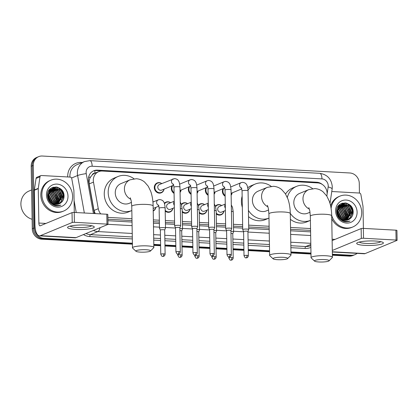 <?xml version="1.0" encoding="UTF-8"?>
<svg xmlns="http://www.w3.org/2000/svg" width="418" height="418" viewBox="0 0 418 418"><rect width="100%" height="100%" fill="white"/><g stroke="black" fill="none" stroke-linecap="round" stroke-linejoin="round"><path stroke-width="0.63" d="M223.959 211.111A5.345 4.838 -112.5 0 1 221.159 214.8A5.345 4.838 -112.5 0 1 216.263 213.938M206.941 210.17A5.345 4.838 -112.5 0 1 204.136 213.864A5.345 4.838 -112.5 0 1 199.24 212.997M189.918 209.235A5.345 4.838 -112.5 0 1 187.118 212.924A5.345 4.838 -112.5 0 1 182.222 212.057M172.895 208.295A5.345 4.838 -112.5 0 1 170.095 211.989A5.345 4.838 -112.5 0 1 165.199 211.121M155.877 207.359A5.345 4.838 -112.5 0 1 153.218 210.986M164.06 189.129A5.345 4.838 -112.5 0 1 161.259 192.823A5.345 4.838 -112.5 0 1 154.299 187.614A5.345 4.838 -112.5 0 1 157.168 182.948A5.345 4.838 -112.5 0 1 161.761 183.575M181.083 190.07A5.345 4.838 -112.5 0 1 180.074 192.4M174.076 193.388A5.345 4.838 -112.5 0 1 171.317 188.549A5.345 4.838 -112.5 0 1 171.991 185.848M232.147 192.886A5.345 4.838 -112.5 0 1 231.138 195.211M225.14 196.204A5.345 4.838 -112.5 0 1 222.381 191.366A5.345 4.838 -112.5 0 1 223.055 188.664M215.124 191.946A5.345 4.838 -112.5 0 1 214.115 194.276M208.117 195.263A5.345 4.838 -112.5 0 1 205.358 190.43A5.345 4.838 -112.5 0 1 206.032 187.724M198.101 191.005A5.345 4.838 -112.5 0 1 197.092 193.335M191.099 194.328A5.345 4.838 -112.5 0 1 188.34 189.49A5.345 4.838 -112.5 0 1 189.009 186.783M326.834 196.105L326.996 195.002A10.022 9.076 67.5 0 0 327.111 193.294A10.022 9.076 67.5 0 0 317.717 182.912L102.353 171.035A10.022 9.076 67.5 0 0 98.695 171.652A10.022 9.076 67.5 0 0 93.48 182.123L98.272 208.697A10.022 9.076 67.5 0 0 100.748 213.906M95.111 173.136L94.97 173.13A3.339 3.025 67.5 0 0 92.174 174.98L90.565 177.033C89.295 179.139 88.851 181.422 89.222 183.889L94.019 210.458L95.199 213.598M92.174 174.98A10.022 9.076 -112.5 0 1 94.766 173.277L98.695 171.652M290.557 229.299L310.574 230.396M107.896 219.225L132.004 220.558M153.406 221.733L159.378 222.062M165.397 222.397L174.593 222.904M182.415 223.332L191.611 223.844M199.438 224.273L208.634 224.779M216.461 225.213L225.657 225.72M233.479 226.148L242.675 226.655M248.694 226.99L269.161 228.118M107.865 217.376L131.973 218.708M153.375 219.889L159.347 220.218M165.366 220.547L174.562 221.054M182.384 221.488L191.58 221.995M199.407 222.423L208.603 222.93M216.425 223.364L225.621 223.87M233.448 224.304L242.644 224.811M248.663 225.14L269.124 226.269M290.526 227.449L310.543 228.552M215.411 206.126A5.345 4.838 -112.5 0 1 217.067 204.924A5.345 4.838 -112.5 0 1 221.66 205.557M198.388 205.186A5.345 4.838 -112.5 0 1 200.05 203.989A5.345 4.838 -112.5 0 1 204.637 204.616M181.37 204.25A5.345 4.838 -112.5 0 1 183.027 203.049A5.345 4.838 -112.5 0 1 187.619 203.681M164.347 203.31A5.345 4.838 -112.5 0 1 166.003 202.113A5.345 4.838 -112.5 0 1 170.596 202.74M152.868 201.371A5.345 4.838 -112.5 0 1 153.578 201.8M322.268 184.432A10.022 9.076 67.5 0 0 316.807 182.238L97.441 170.142A10.022 9.076 67.5 0 0 93.778 170.758A10.022 9.076 67.5 0 0 88.564 181.234L94.076 211.79A10.022 9.076 67.5 0 0 94.552 213.561M93.261 170.993A10.022 9.076 -112.5 0 1 96.391 170.575L315.757 182.671A10.022 9.076 -112.5 0 1 317.252 182.885M61.629 189.866A13.36 12.101 -112.5 0 1 63.708 193.733A13.36 12.101 -112.5 0 0 61.629 189.866M350.744 205.802A13.36 12.101 -112.5 0 1 352.823 209.674A13.36 12.101 -112.5 0 0 350.744 205.802M357.113 253.365A10.022 9.076 -112.5 0 1 354.976 254.656A10.022 9.076 -112.5 0 1 351.313 255.273L332.373 254.228M132.401 243.203L43.77 238.317A10.022 9.076 -112.5 0 1 34.38 227.935L33.288 165.397A10.022 9.076 -112.5 0 1 38.67 156.645A10.022 9.076 -112.5 0 1 42.333 156.029L349.882 172.984A10.022 9.076 -112.5 0 1 359.271 183.371L359.438 193.048M310.971 253.052L290.954 251.944M269.553 250.769L248.255 249.593M243.908 249.353L233.04 248.752M226.885 248.412L216.017 247.817M209.867 247.477L198.999 246.876M192.844 246.536L181.976 245.936M175.821 245.596L164.953 245M160.606 244.76L153.803 244.384M332.388 255.215L349.223 256.14A10.022 9.076 -112.5 0 0 352.881 255.523L353.931 255.09A10.022 9.076 -112.5 0 1 350.268 255.706L332.378 254.724L350.268 255.706A10.022 9.076 -112.5 0 0 353.931 255.09L354.976 254.656M132.417 244.19L41.675 239.185A10.022 9.076 -112.5 0 1 32.285 228.803L31.193 166.265L32.238 165.831A10.022 9.076 -112.5 0 1 37.625 157.079A10.022 9.076 -112.5 0 0 32.238 165.831L33.33 228.369L32.238 165.831L33.288 165.397M41.675 239.185L42.72 238.751A10.022 9.076 -112.5 0 1 33.33 228.369A10.022 9.076 -112.5 0 0 42.72 238.751L132.412 243.694L42.72 238.751L43.77 238.317M310.976 253.543L290.965 252.441L310.976 253.543M269.563 251.26L248.266 250.084L269.563 251.26M243.919 249.844L233.051 249.243L243.919 249.844M226.896 248.903L216.028 248.308L226.896 248.903M209.873 247.968L199.005 247.367L209.873 247.968M192.855 247.028L181.987 246.432L192.855 247.028M175.832 246.092L164.964 245.491L175.832 246.092M160.616 245.251L153.814 244.875L160.616 245.251M57.36 187.186A13.36 12.101 -112.5 0 1 63.51 198.79A13.36 12.101 -112.5 0 0 57.36 187.186M346.475 203.127A13.36 12.101 -112.5 0 1 352.625 214.732A13.36 12.101 -112.5 0 0 346.475 203.127M107.922 220.704L132.031 222.036M153.432 223.212L159.404 223.541M165.423 223.876L174.619 224.382M182.441 224.816L191.637 225.323M199.464 225.751L208.66 226.258M216.487 226.692L225.683 227.199M233.505 227.627L242.701 228.134M248.72 228.468L269.187 229.597M290.583 230.778L310.6 231.88M353.158 211.989A13.36 12.101 67.5 0 0 349.176 204.402M64.048 196.047A13.36 12.101 67.5 0 0 60.061 188.466M31.193 166.265A10.022 9.076 -112.5 0 1 36.575 157.513L38.67 156.645M310.987 254.034L290.97 252.932M269.573 251.751L248.271 250.575M243.924 250.335L233.056 249.739M226.906 249.4L216.038 248.799M209.883 248.459L199.015 247.858M192.86 247.519L181.992 246.923M175.842 246.583L164.974 245.983M160.627 245.742L153.819 245.366M375.27 241.029A13.36 2.262 -1 0 1 382.778 242.304A13.36 2.262 -1 0 1 379.006 244.723A13.36 2.262 -1 0 1 364.799 245.366A13.36 2.262 -1 0 1 357.27 242.748A13.36 2.262 -1 0 1 375.27 241.029M359.365 242.022A10.69 1.808 179 0 0 365.818 243.412A10.69 1.808 179 0 0 380.657 241.651M331.772 191.517L359.328 193.038A1.672 1.51 67.5 0 1 360.865 194.485L362.986 206.252A1.672 1.51 67.5 0 1 363.017 206.539L363.399 228.385M332.331 251.997L364.188 253.757A13.36 5.199 -86.8 0 0 365.154 253.58L396.964 240.407A1.672 0.282 179 0 0 397.1 240.298A1.672 0.282 179 0 0 396.086 240.052L395.914 230.177A1.672 0.282 -1 0 1 396.928 230.422L397.1 240.298M363.519 238.26A1.672 0.282 179 0 0 361.324 238.443L361.152 228.568A1.672 0.282 -1 0 1 363.346 228.385L363.519 238.26L396.086 240.052M332.305 250.46L361.324 238.443M363.346 228.385L395.914 230.177M361.152 228.568L332.132 240.585M331.093 208.498A16.699 15.121 -112.5 0 1 339.965 196.131A16.699 15.121 -112.5 0 1 361.716 212.412A16.699 15.121 -112.5 0 1 352.745 226.995A16.699 15.121 -112.5 0 1 331.688 215.364M330.638 205.996A16.699 15.121 -112.5 0 1 338.92 196.564L339.965 196.131M343.047 221.179C345.472 222.104 347.802 222.052 350.049 221.017C345.294 222.219 341.527 220.667 338.758 216.357A8.35 7.561 -112.5 0 0 348.241 219.821A8.35 7.561 -112.5 0 0 349.521 219.121C351.789 217.606 353.001 215.395 353.158 212.49C353.806 200.645 335.926 199.82 336.631 211.388C336.871 215.949 339.008 219.215 343.047 221.179M357.108 212.156A11.688 10.586 -112.5 0 1 346.559 223.081A11.688 10.586 -112.5 0 1 335.602 210.97A11.688 10.586 -112.5 0 1 346.156 200.044A11.688 10.586 -112.5 0 1 357.108 212.156M347.562 220.061L350.556 217.088L351.622 212.987L347.875 205.557L341.323 204.611M347.729 220.009L350.88 216.952L351.946 212.851L348.199 205.421L341.485 204.538L340.738 204.909L337.242 211.733L338.758 216.357M346.872 220.223L350.31 213.53L346.564 206.1L340.691 204.935M347.05 220.192L350.639 213.394L346.893 205.964L340.848 204.846M346.156 220.323L349.004 214.068L345.258 206.644L340.09 205.337M346.339 220.302L349.328 213.932L345.581 206.508L340.236 205.228M345.414 220.343L347.692 214.612L343.946 207.182L339.52 205.813M345.602 220.343L348.022 214.476L344.275 207.046L339.656 205.687M344.631 220.281L346.386 215.155L342.64 207.725L338.982 206.372M344.829 220.307L346.71 215.019L342.964 207.589L339.113 206.226M343.815 220.124L345.075 215.698L341.328 208.268L338.491 207.035M344.024 220.176L345.404 215.563L341.658 208.133L338.611 206.858M342.953 219.858L343.768 216.237L340.017 208.812L338.042 207.809M343.173 219.936L344.092 216.101L340.346 208.676L338.152 207.6M342.029 219.434L342.457 216.78L338.711 209.35L337.66 208.734M342.264 219.56L342.786 216.644L339.04 209.214L337.749 208.483M341.015 218.797L341.145 217.323L337.368 209.873M341.276 218.985L341.475 217.188L337.43 209.559M340.158 218.076L337.242 210.959M341.485 204.538L340.409 205.045L336.913 211.869L340.518 218.713M340.518 204.982L340.017 205.154M340.675 204.898L338.152 206.252M340.179 205.081L337.869 206.696M339.907 205.363L339.379 205.478M339.212 205.525L338.705 205.693M340.059 205.259L339.536 205.39M339.369 205.442L338.543 205.76M339.332 205.818L338.779 205.875M339.473 205.698L338.925 205.771M338.747 205.802L338.418 205.881M338.789 206.361L338.209 206.356M338.282 206.994L337.744 206.92M338.402 206.826L337.828 206.769M339.839 217.757L337.232 211.398M336.918 211.095L336.647 210.86M336.945 210.698L336.673 210.484M338.475 217.36L338.293 216.273M337.127 213.462L336.746 212.903M338.852 217.888L338.773 216.968M338.617 216.137L337.451 213.326M336.981 212.642L336.673 212.26M348.22 219.826L349.521 219.121M352.745 226.995L351.695 227.429A16.699 15.121 -112.5 0 1 331.751 218.713M338.261 217.031L337.817 215.416M337.394 214.392L336.819 213.332M339.74 217.647L337.237 211.545M341.093 218.269L337.791 210.186M346.329 216.101L343.026 208.018M347.635 215.563L344.338 207.474M350.253 214.476L346.956 206.387M345.388 205.139L343.481 204.183M343.209 204.094L341.036 203.671M351.564 213.932L348.262 205.849M346.7 204.595L342.399 203.132M348.382 221.608L348.8 221.331M352.74 214.915L352.876 213.248L351.642 208.127L348.267 204.23L345.634 202.944M337.974 216.534L336.939 213.891M339.62 218.792L339.588 217.903M339.547 217.428L337.242 211.827M336.908 211.414L336.636 211.116M346.073 217.423L346.167 216.028L345.059 211.153L341.966 207.307M349.997 215.798L350.091 214.397L348.988 209.528L345.895 205.677M344.714 204.898L343.168 204.198M342.948 204.13L340.905 203.738M351.308 215.254L351.402 213.859L350.294 208.99L347.201 205.139M346.02 204.355L342.185 203.195M348.293 221.624L348.711 221.347M352.431 215.73L352.708 213.316L351.481 208.195L348.105 204.297L344.923 202.866M324.676 259.588A7.346 1.244 179 0 0 317.22 259.881A7.346 1.244 179 0 0 314.561 261.119A7.346 1.244 179 0 0 318.913 261.971A7.346 1.244 179 0 0 329.039 260.863A7.346 1.244 179 0 0 324.676 259.588M314.561 261.119L311.217 257.979A10.69 1.808 -1 0 1 311.049 257.676A10.69 1.808 -1 0 1 325.925 255.753A10.69 1.808 -1 0 1 332.425 257.3A10.69 1.808 -1 0 1 332.273 257.613L329.039 260.863M308.824 207.621L309.801 210.776L310.328 216.2A10.69 1.808 179 0 1 325.204 214.277A10.69 1.808 179 0 1 331.699 215.829C331.62 210.447 330.816 205.578 329.3 201.22L326.787 196.037L323.156 191.893C320.768 189.913 318.004 188.811 314.848 188.581L308.724 189.641L299.56 193.435A10.69 9.677 67.5 0 0 293.817 202.772A10.69 9.677 67.5 0 0 307.737 213.185L310.036 212.234M287.312 197.458A18.371 16.636 -112.5 0 1 296.623 186.339A18.371 16.636 -112.5 0 1 312.601 188.643M285.546 194.025A18.371 16.636 -112.5 0 1 292.694 187.964L296.623 186.339M290.385 219.309A18.371 16.636 -112.5 0 0 306.749 221.911L310.402 220.401A18.371 16.636 -112.5 0 1 290.28 213.368M283.258 257.305A7.346 1.244 179 0 0 275.807 257.598A7.346 1.244 179 0 0 273.142 258.836A7.346 1.244 179 0 0 277.5 259.688A7.346 1.244 179 0 0 287.621 258.58A7.346 1.244 179 0 0 283.258 257.305M273.142 258.836L269.798 255.696A10.69 1.808 -1 0 1 269.636 255.393A10.69 1.808 -1 0 1 284.512 253.47A10.69 1.808 -1 0 1 291.006 255.017A10.69 1.808 -1 0 1 290.855 255.33L287.621 258.58M267.41 205.337L268.382 208.493L268.91 213.917A10.69 1.808 179 0 1 283.785 211.994A10.69 1.808 179 0 1 290.285 213.546C290.202 208.164 289.402 203.294 287.887 198.937L285.374 193.753L281.737 189.61C279.355 187.63 276.585 186.527 273.435 186.297L267.311 187.358L258.146 191.151A10.69 9.677 67.5 0 0 252.404 200.483A10.69 9.677 67.5 0 0 266.323 210.902L268.622 209.951M248.041 190.148A18.371 16.636 -112.5 0 1 255.205 184.056A18.371 16.636 -112.5 0 1 271.183 186.36M242.341 207.385A18.371 16.636 -112.5 0 1 241.411 201.722A18.371 16.636 -112.5 0 1 242.142 196.152M247.738 187.75A18.371 16.636 -112.5 0 1 251.281 185.681L255.205 184.056M248.517 216.655A18.371 16.636 -112.5 0 0 265.336 219.628L268.983 218.118A18.371 16.636 -112.5 0 1 248.407 210.385M146.107 249.739A7.346 1.244 179 0 0 138.656 250.037A7.346 1.244 179 0 0 135.991 251.27A7.346 1.244 179 0 0 140.349 252.127A7.346 1.244 179 0 0 150.47 251.019A7.346 1.244 179 0 0 146.107 249.739M135.991 251.27L132.647 248.135A10.69 1.808 -1 0 1 132.485 247.827A10.69 1.808 -1 0 1 147.361 245.904A10.69 1.808 -1 0 1 153.855 247.456A10.69 1.808 -1 0 1 153.704 247.769L150.47 251.019M130.254 197.777L131.231 200.933L131.759 206.356A10.69 1.808 179 0 1 146.634 204.433A10.69 1.808 179 0 1 153.134 205.98C153.051 200.598 152.251 195.728 150.736 191.371L148.223 186.188L144.586 182.049C142.204 180.069 139.434 178.967 136.284 178.737L130.155 179.797L120.995 183.591A10.69 9.677 67.5 0 0 115.253 192.923A10.69 9.677 67.5 0 0 129.172 203.341L131.471 202.39M118.054 176.49L114.13 178.12A18.371 16.636 -112.5 0 0 104.254 194.161A18.371 16.636 -112.5 0 0 128.185 212.067L131.832 210.552A18.371 16.636 -112.5 0 1 108.184 192.536A18.371 16.636 -112.5 0 1 118.054 176.49A18.371 16.636 -112.5 0 1 134.032 178.799M225.13 195.535A5.011 4.535 -112.5 0 1 222.951 191.277A5.011 4.535 -112.5 0 1 223.839 188.335M248.36 255.654C248.125 257.66 246.437 257.932 246.646 257.812L246.071 257.859A2.174 0.846 93.2 0 0 246.228 257.833A2.174 0.846 -86.8 0 0 247.043 255.341A2.174 0.366 179 0 1 248.36 255.654L247.937 231.494A2.174 0.366 179 0 1 247.931 231.52L248.731 229.539A3.004 0.507 179 0 0 248.741 229.503A3.004 0.507 179 0 0 246.913 229.069A3.004 0.507 179 0 0 242.968 229.404A3.004 0.507 179 0 0 242.727 229.607A3.004 0.507 179 0 0 242.738 229.644L243.6 231.582A2.174 0.366 179 0 0 243.605 231.598M247.937 231.494A2.174 0.366 179 0 0 246.62 231.18A2.174 0.366 179 0 0 243.772 231.42A2.174 0.366 179 0 0 243.6 231.572L244.018 255.727C244.833 257.446 245.392 258.136 245.706 257.807L246.071 257.859M232.063 192.917A5.011 4.535 -112.5 0 1 231.133 194.913M208.107 194.6A5.011 4.535 -112.5 0 1 205.928 190.336A5.011 4.535 -112.5 0 1 206.821 187.4M231.342 254.714C231.102 256.725 229.414 256.992 229.628 256.877L229.048 256.918A2.174 0.846 93.2 0 0 229.205 256.892A2.174 0.846 -86.8 0 0 230.02 254.4A2.174 0.366 179 0 1 231.342 254.714L230.919 230.553A2.174 0.366 179 0 1 230.914 230.579L231.713 228.604A3.004 0.507 179 0 0 231.718 228.568A3.004 0.507 179 0 0 229.89 228.129A3.004 0.507 179 0 0 225.95 228.468A3.004 0.507 179 0 0 225.704 228.672A3.004 0.507 179 0 0 225.715 228.709L226.577 230.642A2.174 0.366 179 0 0 226.582 230.658M230.919 230.553A2.174 0.366 179 0 0 229.597 230.24A2.174 0.366 179 0 0 226.749 230.485A2.174 0.366 179 0 0 226.577 230.631L227 254.792C227.81 256.506 228.374 257.201 228.688 256.871L229.048 256.918M215.04 191.982A5.011 4.535 -112.5 0 1 214.11 193.978M191.089 193.659A5.011 4.535 -112.5 0 1 188.91 189.396A5.011 4.535 -112.5 0 1 189.798 186.459M208.927 227.528A3.004 0.507 179 0 0 208.686 227.732A3.004 0.507 179 0 0 208.692 227.768L209.554 229.707A2.174 0.366 179 0 1 209.554 229.691A2.174 0.366 179 0 1 209.731 229.545A2.174 0.366 179 0 1 212.579 229.304A2.174 0.366 179 0 1 213.896 229.618A2.174 0.366 179 0 1 213.891 229.644L214.69 227.664A3.004 0.507 179 0 0 214.695 227.627A3.004 0.507 179 0 0 212.872 227.193A3.004 0.507 179 0 0 208.927 227.528M198.022 191.042A5.011 4.535 -112.5 0 1 197.087 193.038M174.066 192.724A5.011 4.535 -112.5 0 1 171.887 188.461A5.011 4.535 -112.5 0 1 172.775 185.524M191.904 226.587A3.004 0.507 179 0 0 191.663 226.796A3.004 0.507 179 0 0 191.674 226.828L192.536 228.766A2.174 0.366 179 0 1 192.536 228.756A2.174 0.366 179 0 1 192.708 228.604A2.174 0.366 179 0 1 195.556 228.364A2.174 0.366 179 0 1 196.878 228.677A2.174 0.366 179 0 1 196.873 228.703L197.667 226.723A3.004 0.507 179 0 0 197.677 226.687A3.004 0.507 179 0 0 195.849 226.253A3.004 0.507 179 0 0 191.904 226.587M180.999 190.101A5.011 4.535 -112.5 0 1 180.069 192.102M173.742 185.122L161.672 190.117A3.004 2.722 -112.5 0 1 157.758 187.191A3.004 2.722 -112.5 0 1 159.373 184.563L174.614 178.564C176.704 178.951 177.969 179.683 178.408 180.764C179.092 181.255 179.62 183.371 179.98 187.107A3.004 0.507 179 0 0 178.152 186.674A3.004 0.507 179 0 0 177.979 186.663A3.004 0.507 179 0 0 173.972 187.212L174.646 225.856A3.004 0.507 179 0 0 174.651 225.892L175.513 227.831A2.174 0.366 179 0 1 175.513 227.815A2.174 0.366 179 0 1 175.685 227.669A2.174 0.366 179 0 1 178.533 227.423A2.174 0.366 179 0 1 179.855 227.742A2.174 0.366 179 0 1 179.85 227.768L180.649 225.788A3.004 0.507 179 0 0 180.654 225.751A3.004 0.507 179 0 0 178.826 225.312A3.004 0.507 179 0 0 174.886 225.652A3.004 0.507 179 0 0 174.646 225.856M163.976 189.166A5.011 4.535 -112.5 0 1 161.39 192.405A5.011 4.535 -112.5 0 1 154.864 187.52A5.011 4.535 -112.5 0 1 157.56 183.147A5.011 4.535 -112.5 0 1 161.677 183.612M225.391 210.52L221.571 212.098A3.004 2.722 -112.5 0 1 217.658 209.172A3.004 2.722 -112.5 0 1 219.272 206.544L225.276 204.057M215.589 206.659A5.011 4.535 -112.5 0 1 217.459 205.128A5.011 4.535 -112.5 0 1 221.577 205.588M231.42 211.409A3.004 0.507 179 0 1 233.228 211.842L233.578 231.786A3.004 0.507 179 0 1 233.573 231.823L232.779 233.793A2.174 0.366 179 0 0 232.779 233.777A2.174 0.366 179 0 0 231.457 233.463A2.174 0.366 179 0 0 230.966 233.448M233.578 231.786A3.004 0.507 179 0 0 230.929 231.332M223.881 211.147A5.011 4.535 -112.5 0 1 221.289 214.387A5.011 4.535 -112.5 0 1 216.247 213.143M208.368 209.58L204.554 211.163A3.004 2.722 -112.5 0 1 200.635 208.232A3.004 2.722 -112.5 0 1 202.249 205.609L208.258 203.122M198.571 205.719A5.011 4.535 -112.5 0 1 200.436 204.188A5.011 4.535 -112.5 0 1 204.559 204.653M215.751 232.868A2.174 0.366 179 0 0 215.756 232.842A2.174 0.366 179 0 0 214.439 232.523A2.174 0.366 179 0 0 213.948 232.507M216.179 257.002C215.944 259.008 214.256 259.275 214.465 259.16L213.891 259.207A2.174 0.846 93.2 0 0 214.047 259.176A2.174 0.846 -86.8 0 0 214.857 256.683A2.174 0.366 179 0 1 216.179 257.002L215.756 232.842L216.55 230.888A3.004 0.507 179 0 0 216.555 230.851A3.004 0.507 179 0 0 213.911 230.391M206.858 210.207A5.011 4.535 -112.5 0 1 204.271 213.446A5.011 4.535 -112.5 0 1 199.229 212.208M191.35 208.645L187.53 210.223A3.004 2.722 -112.5 0 1 183.617 207.291A3.004 2.722 -112.5 0 1 185.231 204.668L191.235 202.181M181.548 204.778A5.011 4.535 -112.5 0 1 183.418 203.252A5.011 4.535 -112.5 0 1 187.536 203.712M198.733 231.927A2.174 0.366 179 0 0 198.738 231.901A2.174 0.366 179 0 0 197.416 231.588A2.174 0.366 179 0 0 196.925 231.572M199.156 256.062C198.921 258.068 197.233 258.34 197.448 258.219L196.868 258.267A2.174 0.846 93.2 0 0 197.024 258.24A2.174 0.846 -86.8 0 0 197.839 255.748A2.174 0.366 179 0 1 199.156 256.062L198.738 231.901L199.527 229.947A3.004 0.507 179 0 0 199.538 229.91A3.004 0.507 179 0 0 196.888 229.451M189.835 209.266A5.011 4.535 -112.5 0 1 187.248 212.506A5.011 4.535 -112.5 0 1 182.206 211.268M174.327 207.704L170.507 209.282A3.004 2.722 -112.5 0 1 166.594 206.356A3.004 2.722 -112.5 0 1 168.208 203.728L174.212 201.241M164.525 203.843A5.011 4.535 -112.5 0 1 166.395 202.312A5.011 4.535 -112.5 0 1 170.518 202.777M181.71 230.987A2.174 0.366 179 0 0 181.715 230.961A2.174 0.366 179 0 0 180.393 230.647A2.174 0.366 179 0 0 179.907 230.631M182.138 255.121C181.898 257.133 180.21 257.399 180.424 257.284L179.844 257.326A2.174 0.846 93.2 0 0 180.001 257.3A2.174 0.846 -86.8 0 0 180.816 254.808A2.174 0.366 179 0 1 182.138 255.121L181.715 230.961L182.509 229.012A3.004 0.507 179 0 0 182.514 228.975A3.004 0.507 179 0 0 179.871 228.515M172.817 208.331A5.011 4.535 -112.5 0 1 170.231 211.571A5.011 4.535 -112.5 0 1 165.183 210.327M164.687 230.052A2.174 0.366 179 0 0 164.692 230.025L165.486 228.071A3.004 0.507 179 0 0 165.497 228.035A3.004 0.507 179 0 0 163.088 227.58A3.004 0.507 179 0 0 159.723 227.935A3.004 0.507 179 0 0 159.483 228.139A3.004 0.507 179 0 0 159.493 228.176L160.35 230.114A2.174 0.366 179 0 0 160.36 230.125M152.878 201.492A5.011 4.535 -112.5 0 1 153.495 201.837M163.793 253.867A2.174 0.366 179 0 1 165.115 254.186L164.692 230.025A2.174 0.366 179 0 0 163.375 229.712A2.174 0.366 179 0 0 160.528 229.952A2.174 0.366 179 0 0 160.35 230.099L160.773 254.259C161.588 255.973 162.147 256.668 162.461 256.339L162.827 256.391A2.174 0.846 93.2 0 0 162.983 256.359A2.174 0.846 -86.8 0 0 163.793 253.867A2.174 0.366 179 0 0 160.773 254.259M158.908 206.1L153.49 208.347A3.004 2.722 -112.5 0 1 153.176 208.451M155.794 207.391A5.011 4.535 -112.5 0 1 153.213 210.63M86.16 225.088A13.36 2.262 -1 0 1 93.663 226.363A13.36 2.262 -1 0 1 89.896 228.782A13.36 2.262 -1 0 1 75.684 229.425A13.36 2.262 -1 0 1 68.155 226.807A13.36 2.262 -1 0 1 86.16 225.088M70.25 226.081A10.69 1.808 179 0 0 76.708 227.47A10.69 1.808 179 0 0 91.547 225.71M38.284 188.351A1.672 1.51 67.5 0 0 38.263 188.633L34.333 190.258A1.672 1.51 -112.5 0 1 34.354 189.976L38.284 188.351L39.997 176.788A1.672 1.51 67.5 0 1 41.486 175.513L70.214 177.096A1.672 1.51 67.5 0 1 71.75 178.543L73.876 190.31A1.672 1.51 67.5 0 1 73.902 190.598L74.284 212.443M34.333 190.258L34.934 224.675A13.36 5.199 -86.8 0 0 39.438 235.851A13.36 5.199 -86.8 0 0 40.405 235.674L72.215 222.501L72.042 212.626L40.232 225.798A3.339 1.301 93.2 0 1 39.987 225.845A3.339 1.301 93.2 0 1 38.864 223.05L38.263 188.633M34.354 189.976L36.068 178.418A1.672 1.51 -112.5 0 1 36.951 177.242L40.875 175.617M39.438 235.851L75.078 237.816A13.36 5.199 -86.8 0 0 76.045 237.638L107.854 224.466A1.672 0.282 179 0 0 107.985 224.356A1.672 0.282 179 0 0 106.971 224.111L106.799 214.235A1.672 0.282 -1 0 1 107.813 214.481L107.985 224.356M72.042 212.626A1.672 0.282 -1 0 1 74.232 212.443L74.404 222.319L106.971 224.111M74.404 222.319A1.672 0.282 179 0 0 72.215 222.501M74.232 212.443L106.799 214.235M32.118 219.278A15.032 13.611 -112.5 0 1 20.9 204.183A15.032 13.611 -112.5 0 1 28.978 191.057L31.606 189.965M41.878 194.772A16.699 15.121 -112.5 0 1 50.855 180.189A16.699 15.121 -112.5 0 1 72.607 196.47A16.699 15.121 -112.5 0 1 63.63 211.053A16.699 15.121 -112.5 0 1 41.878 194.772M63.63 211.053L62.585 211.487A16.699 15.121 -112.5 0 1 40.833 195.206A16.699 15.121 -112.5 0 1 49.805 180.623L50.855 180.189M60.406 203.179C62.679 201.664 63.891 199.454 64.043 196.549C64.696 184.704 46.816 183.878 47.521 195.446C47.757 200.008 49.899 203.273 53.938 205.238C56.357 206.163 58.692 206.111 60.934 205.076C56.179 206.278 52.417 204.726 49.648 200.415A8.35 7.561 -112.5 0 0 59.126 203.879L60.406 203.179A8.35 7.561 -112.5 0 1 59.126 203.879M67.998 196.214A11.688 10.586 -112.5 0 1 57.444 207.14A11.688 10.586 -112.5 0 1 46.487 195.028A11.688 10.586 -112.5 0 1 57.041 184.103A11.688 10.586 -112.5 0 1 67.998 196.214M58.452 204.12L61.441 201.147L62.507 197.045L58.76 189.615L52.213 188.67M58.619 204.068L61.77 201.011L62.836 196.909L59.09 189.479L52.375 188.602L51.628 188.967L48.127 195.791L49.648 200.415M57.762 204.282L61.2 197.589L57.454 190.159L51.581 188.993M57.935 204.25L61.524 197.453L57.778 190.023L51.733 188.905M57.047 204.381L59.889 198.127L56.143 190.702L50.975 189.396M57.229 204.36L60.218 197.991L56.472 190.566L51.121 189.286M56.299 204.402L58.583 198.67L54.836 191.24L50.406 189.871M56.487 204.402L58.907 198.534L55.16 191.11L50.547 189.746M55.521 204.339L57.271 199.214L53.525 191.784L49.873 190.43M55.719 204.365L57.6 199.078L53.854 191.648L50.003 190.284M54.701 204.183L55.965 199.757L52.213 192.327L49.376 191.094M54.91 204.235L56.289 199.621L52.543 192.191L49.496 190.916M53.838 203.916L54.653 200.295L50.907 192.87L48.932 191.867M54.058 203.994L54.983 200.159L51.236 192.735L49.037 191.658M52.914 203.493L53.342 200.839L49.596 193.409L48.551 192.792M53.154 203.618L53.671 200.703L49.925 193.273L48.64 192.541M51.9 202.855L52.036 201.382L48.253 193.931M52.166 203.043L52.365 201.246L48.316 193.618M51.043 202.134L48.133 195.018M52.375 188.602L51.299 189.103L47.798 195.927L51.404 202.772M51.409 189.04L50.902 189.213M51.566 188.957L49.042 190.31M51.064 189.14L48.76 190.754M50.797 189.422L50.27 189.537M50.097 189.584L49.596 189.751M50.944 189.323L50.426 189.448M50.254 189.5L49.428 189.819M50.217 189.882L49.669 189.934M50.359 189.756L49.815 189.829M49.637 189.861L49.303 189.939M49.674 190.42L49.099 190.415M49.167 191.052L48.629 190.979M49.293 190.885L48.718 190.827M50.724 201.816L48.122 195.457M47.804 195.154L47.532 194.919M47.83 194.757L47.563 194.542M49.361 201.424L49.178 200.332M48.013 197.521L47.631 196.962M49.737 201.946L49.658 201.027M49.507 200.196L48.342 197.385M47.866 196.7L47.558 196.319M49.152 201.089L48.707 199.475M48.279 198.451L47.704 197.39M50.625 201.706L48.122 195.603M51.978 202.328L48.681 194.245M57.214 200.159L53.917 192.076M58.525 199.621L55.223 191.533M61.143 198.534L57.841 190.451M56.278 189.197L54.366 188.241M54.1 188.152L51.926 187.729M62.449 197.996L59.152 189.908M57.585 188.654L53.285 187.191M59.267 205.666L59.69 205.39M63.63 198.973L63.761 197.306L62.533 192.186L59.157 188.288L56.519 187.003M48.859 200.593L47.83 197.949M50.505 202.85L50.479 201.967M50.432 201.486L48.133 195.885M47.793 195.472L47.521 195.175M56.958 201.481L57.052 200.086L55.944 195.216L52.856 191.366M60.887 199.856L60.981 198.456L59.873 193.586L56.78 189.735M55.599 188.957L54.058 188.257M53.838 188.189L51.79 187.797M62.193 199.313L62.287 197.918L61.185 193.048L58.092 189.197M56.911 188.413L53.07 187.254M59.184 205.682L59.602 205.405M63.317 199.788L63.599 197.374L62.371 192.254L58.995 188.356L55.813 186.924M88.579 177.357A10.022 0.993 -10.2 0 1 90.565 177.033M94.97 173.13A10.022 3.898 -86.8 0 0 94.792 170.638M310.255 230.386L310.574 230.25M94.019 210.458L98.272 208.697M89.222 183.889L93.48 182.123M315.757 182.671L316.807 182.238M327.09 194.119L328.151 186.966A6.683 6.051 67.5 0 0 328.224 185.827A6.683 6.051 67.5 0 0 321.964 178.904L92.153 166.233A6.683 6.051 67.5 0 0 86.124 172.477A6.683 6.051 67.5 0 0 86.233 173.627L93.428 213.499M328.151 186.966A6.683 1.562 8.4 0 1 332.143 189.03L332.289 186.794C331.5 178.988 327.31 174.494 319.718 173.318A6.683 2.597 93.2 0 1 321.964 178.904M84.347 212.997L77.586 175.523A13.36 12.101 -112.5 0 1 77.356 173.224A13.36 12.101 -112.5 0 1 84.535 161.557L77.074 164.645A13.36 12.101 67.5 0 0 69.895 176.312A13.36 12.101 67.5 0 0 69.931 177.08M71.567 178.011L77.586 175.523A6.683 0.664 -10.2 0 1 86.233 173.627M67.721 176.96A15.032 13.611 -112.5 0 1 81.275 162.45L82.252 162.503M310.872 247.414A15.032 13.611 -112.5 0 1 305.114 248.454L290.881 247.665M269.479 246.489L248.182 245.314M243.835 245.073L232.967 244.473M226.812 244.133L215.944 243.537M209.789 243.198L198.921 242.597M192.771 242.257L181.903 241.656M175.748 241.322L164.88 240.721M160.533 240.481L153.73 240.104M132.328 238.924L89.818 236.583A15.032 13.611 -112.5 0 1 83.438 234.576M351.313 255.273L349.223 256.14M34.38 227.935L32.285 228.803M310.82 244.431L305.741 246.536A13.36 12.101 67.5 0 0 310.621 245.716L310.84 245.622M74.075 200.52L76.248 212.553M132.234 233.469L97.906 231.577L90.445 234.665L132.292 236.969M100.043 227.7A6.683 2.597 93.2 0 1 97.906 231.577A13.36 12.101 -112.5 0 1 93.439 230.438M85.977 233.526A13.36 12.101 67.5 0 0 90.445 234.665A1.672 0.648 -86.8 0 0 89.818 236.583M310.799 243.313L290.787 242.21M269.385 241.029L248.083 239.854M243.736 239.613L232.868 239.018M226.718 238.678L215.85 238.077M209.695 237.737L198.827 237.142M192.677 236.802L181.804 236.201M175.654 235.862L164.786 235.261M160.439 235.02L153.631 234.65M153.693 238.15L160.502 238.526M164.849 238.767L175.717 239.368M181.867 239.707L192.735 240.303M198.89 240.643L209.758 241.243M215.907 241.583L226.775 242.184M232.93 242.518L243.798 243.119M248.146 243.36L269.443 244.535M290.844 245.716L305.741 246.536A1.672 0.648 -86.8 0 0 305.114 248.454M107.985 224.325L132.093 225.657M153.495 226.833L159.467 227.162M165.486 227.496L175.518 228.05M182.504 228.432L192.536 228.986M199.527 229.372L209.559 229.926M216.55 230.313L226.582 230.867M233.568 231.248L243.6 231.802M247.947 232.042L269.249 233.218M290.646 234.399L310.663 235.501M81.275 162.45A1.672 0.648 -86.8 0 0 81.306 162.895M319.718 173.318L89.901 160.648A6.683 2.597 93.2 0 1 92.153 166.233M96.391 170.575L97.441 170.142M332.326 251.772L365.154 253.58M332.106 239.221L335.043 239.383M346.83 203.232A13.36 12.101 -112.5 0 1 352.755 214.68M308.724 189.641A10.69 9.677 67.5 0 0 302.982 198.973A10.69 9.677 67.5 0 0 309.404 209.131M267.311 187.358A10.69 9.677 67.5 0 0 261.569 196.69A10.69 9.677 67.5 0 0 267.99 206.847M130.155 179.797A10.69 9.677 67.5 0 0 124.412 189.129A10.69 9.677 67.5 0 0 130.834 199.281M241.651 188.236A3.004 2.722 -112.5 0 1 239.561 185.263A3.004 2.722 -112.5 0 1 241.176 182.64L242.701 182.321C244.791 182.703 246.05 183.434 246.489 184.516C247.179 185.012 247.702 187.123 248.067 190.864A3.004 0.507 179 0 0 246.239 190.425A3.004 0.507 179 0 0 246.061 190.42A3.004 0.507 179 0 0 242.053 190.969L242.727 229.607M247.043 255.341A2.174 0.366 179 0 0 244.018 255.727M224.628 187.295A3.004 2.722 -112.5 0 1 222.538 184.322A3.004 2.722 -112.5 0 1 224.152 181.699L225.678 181.381C227.768 181.767 229.033 182.499 229.472 183.575C230.156 184.072 230.684 186.188 231.044 189.924A3.004 0.507 179 0 0 229.216 189.49A3.004 0.507 179 0 0 229.038 189.479A3.004 0.507 179 0 0 225.03 190.028L225.704 228.672M230.02 254.4A2.174 0.366 179 0 0 227 254.792M212.997 253.465A2.174 0.846 -86.8 0 1 212.187 255.952A2.174 0.846 93.2 0 1 212.03 255.983L212.605 255.936C212.396 256.051 214.084 255.785 214.319 253.778A2.174 0.366 179 0 0 212.997 253.465A2.174 0.366 179 0 0 209.977 253.851L209.554 229.691M207.61 186.355A3.004 2.722 -112.5 0 1 205.52 183.387A3.004 2.722 -112.5 0 1 207.135 180.759L208.66 180.445C210.745 180.827 212.01 181.558 212.448 182.64C213.138 183.131 213.661 185.247 214.021 188.983A3.004 0.507 179 0 0 212.198 188.549A3.004 0.507 179 0 0 212.02 188.539A3.004 0.507 179 0 0 208.012 189.088L208.686 227.732M195.979 252.524A2.174 0.846 -86.8 0 1 195.164 255.017A2.174 0.846 93.2 0 1 195.007 255.043L195.582 255.001C195.373 255.116 197.061 254.844 197.296 252.838A2.174 0.366 179 0 0 195.979 252.524A2.174 0.366 179 0 0 192.954 252.916L192.536 228.756M190.587 185.42A3.004 2.722 -112.5 0 1 188.497 182.447A3.004 2.722 -112.5 0 1 190.112 179.824L191.637 179.505C193.727 179.886 194.992 180.618 195.425 181.699C196.115 182.196 196.638 184.312 197.003 188.048A3.004 0.507 179 0 0 195.175 187.609A3.004 0.507 179 0 0 194.997 187.604A3.004 0.507 179 0 0 190.989 188.152L191.663 226.796M178.956 251.584A2.174 0.846 -86.8 0 1 178.141 254.076A2.174 0.846 93.2 0 1 177.984 254.107L178.564 254.06C178.35 254.175 180.038 253.909 180.278 251.897A2.174 0.366 179 0 0 178.956 251.584A2.174 0.366 179 0 0 175.936 251.976L175.513 227.815M173.564 184.479A3.004 2.722 -112.5 0 1 171.474 181.511A3.004 2.722 -112.5 0 1 173.094 178.883M231.88 257.624A2.174 0.846 -86.8 0 1 231.065 260.116A2.174 0.846 93.2 0 1 230.908 260.142L231.488 260.101C231.274 260.215 232.962 259.944 233.202 257.937A2.174 0.366 179 0 0 231.88 257.624A2.174 0.366 179 0 0 228.86 258.016L228.839 256.898M225.349 208.107A3.004 2.722 -112.5 0 1 224.727 206.241A3.004 2.722 -112.5 0 1 225.286 204.449M214.288 204.078L215.458 206.252L216.21 210.902A3.004 0.507 179 0 0 214.397 210.468M208.326 207.166A3.004 2.722 -112.5 0 1 207.704 205.306A3.004 2.722 -112.5 0 1 208.263 203.509M214.857 256.683A2.174 0.366 179 0 0 211.837 257.075L211.816 255.962M197.265 203.143L198.435 205.311L199.187 209.967A3.004 0.507 179 0 0 197.374 209.533M191.308 206.226A3.004 2.722 -112.5 0 1 190.686 204.365A3.004 2.722 -112.5 0 1 191.24 202.568M197.839 255.748A2.174 0.366 179 0 0 194.814 256.135L194.798 255.022M180.242 202.202L181.412 204.376L182.17 209.026A3.004 0.507 179 0 0 180.357 208.592M174.285 205.29A3.004 2.722 -112.5 0 1 173.663 203.425A3.004 2.722 -112.5 0 1 174.222 201.633M180.816 254.808A2.174 0.366 179 0 0 177.796 255.199L177.775 254.081M158.73 205.457A3.004 2.722 -112.5 0 1 156.64 202.49A3.004 2.722 -112.5 0 1 158.255 199.861L159.78 199.548C161.87 199.929 163.135 200.661 163.574 201.742C164.258 202.234 164.786 204.35 165.147 208.086A3.004 0.507 179 0 0 163.14 207.641A3.004 0.507 179 0 0 159.373 207.986A3.004 0.507 179 0 0 159.133 208.195L159.483 228.139M40.405 235.674L76.045 237.638M38.864 223.05L45.928 223.442M39.997 176.788L36.068 178.418M57.721 187.29A13.36 12.101 -112.5 0 1 63.64 198.738M89.901 160.648L84.535 161.557M330.006 203.425L332.143 189.03M310.328 216.2L311.049 257.676M331.699 215.829L332.425 257.3M268.91 213.917L269.636 255.393M290.285 213.546L291.006 255.017M131.759 206.356L132.485 247.827M153.134 205.98L153.855 247.456M230.746 186.956L241.176 182.64M242.053 190.969L241.458 187.807M231.102 193.315L241.829 188.873M248.067 190.864L248.741 229.503M213.723 186.02L224.152 181.699M225.03 190.028L224.44 186.872M214.084 192.379L224.806 187.938M231.044 189.924L231.718 228.568M196.7 185.08L207.135 180.759M208.012 189.088L207.417 185.932M197.061 191.439L207.788 186.998M214.021 188.983L214.695 227.627M214.319 253.778L213.896 229.618M209.977 253.851C210.787 255.565 211.351 256.26 211.665 255.931L212.03 255.983M179.683 184.139L190.112 179.824M190.989 188.152L190.394 184.991M180.038 190.498L190.765 186.057M197.003 188.048L197.677 226.687M197.296 252.838L196.878 228.677M192.954 252.916C193.769 254.63 194.328 255.32 194.642 254.99L195.007 255.043M157.56 183.147L155.742 183.899M173.972 187.212L173.376 184.056M161.39 192.405L159.571 193.158M179.98 187.107L180.654 225.751M180.278 251.897L179.855 227.742M175.936 251.976C176.746 253.689 177.31 254.384 177.624 254.055L177.984 254.107M233.228 211.842L232.476 207.187L231.306 205.019M217.459 205.128L215.641 205.881M221.289 214.387L219.476 215.139M233.202 257.937L232.779 233.777M228.86 258.016C229.67 259.73 230.234 260.419 230.548 260.095L230.908 260.142M200.436 204.188L198.618 204.94M216.21 210.902L216.555 230.851M204.271 213.446L202.453 214.199M211.837 257.075C212.647 258.789 213.211 259.484 213.525 259.155L213.891 259.207M183.418 203.252L181.6 204.005M199.187 209.967L199.538 229.91M187.248 212.506L185.43 213.258M194.814 256.135C195.629 257.854 196.188 258.543 196.502 258.214L196.868 258.267M166.395 202.312L164.577 203.064M182.17 209.026L182.514 228.975M170.231 211.571L168.412 212.323M177.796 255.199C178.606 256.913 179.17 257.608 179.484 257.279L179.844 257.326M165.115 254.186C164.88 256.192 163.192 256.459 163.401 256.344L162.827 256.391M152.931 202.066L158.255 199.861M159.133 208.195L158.542 205.034M165.147 208.086L165.497 228.035"/></g></svg>
